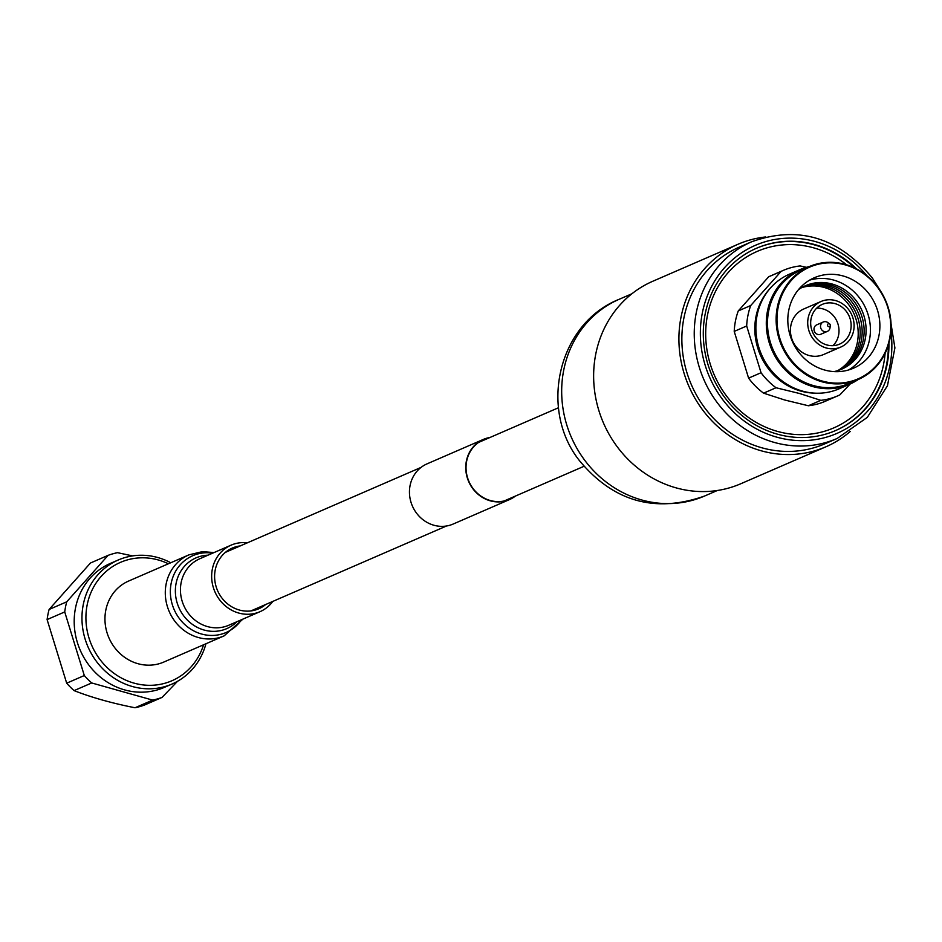 <?xml version="1.0" encoding="UTF-8"?>
<svg xmlns="http://www.w3.org/2000/svg" width="942" height="942" viewBox="0 0 942 942"><rect width="100%" height="100%" fill="white"/><g stroke="black" fill="none" stroke-linecap="round" stroke-linejoin="round"><path stroke-width="1.41" d="M514.144 496.622A32.487 29.932 -113.5 0 1 509.316 499.319A32.487 29.932 -113.5 0 1 470.282 484.212A32.487 29.932 -113.5 0 1 483.446 439.714A32.487 29.932 -113.5 0 1 488.698 438.03M515.439 496.057A32.805 30.215 -113.5 0 1 509.445 499.601L453.161 524.046A32.805 30.215 -113.5 0 1 413.738 508.786A32.805 30.215 -113.5 0 1 427.032 463.864L483.317 439.431A32.805 30.215 -113.5 0 1 489.993 437.477M509.445 499.601A32.805 30.215 -113.5 0 1 470.034 484.353A32.805 30.215 -113.5 0 1 483.317 439.431M850.167 384.006L839.852 394.886A68.389 62.996 -113.5 0 1 837.721 395.864L825.263 401.28A68.389 62.996 -113.5 0 1 808.354 405.755L820.812 400.338L799.628 393.52L776.031 387.751A68.389 62.996 -113.5 0 1 761.054 372.726L746.676 325.991A68.389 62.996 -113.5 0 1 750.727 305.526L781.118 271.39A68.389 62.996 -113.5 0 1 783.249 270.413A68.389 62.996 -113.5 0 1 800.158 265.938L806.411 267.316M776.031 387.751L763.573 393.155L784.71 399.997L808.354 405.755M814.677 393.144A61.548 56.697 -113.5 0 1 800.688 391.048A61.548 56.697 -113.5 0 1 757.698 347.869A61.548 56.697 -113.5 0 1 769.508 289.112M837.721 395.864A68.389 62.996 -113.5 0 1 820.812 400.338M809.166 266.61A62.466 57.544 66.5 0 0 799.77 269.695L789.349 274.216A62.466 57.544 66.5 0 0 756.285 335.117A62.466 57.544 66.5 0 0 802.431 391.095A62.466 57.544 66.5 0 0 839.11 388.81L849.531 384.289A62.466 57.544 66.5 0 0 858.197 379.52M799.77 269.695A62.466 57.544 66.5 0 0 766.706 330.595A62.466 57.544 66.5 0 0 812.852 386.573A62.466 57.544 66.5 0 0 849.531 384.289M809.107 266.645L800.464 270.389A61.548 56.697 66.5 0 0 767.895 330.395A61.548 56.697 66.5 0 0 813.358 385.549A61.548 56.697 66.5 0 0 849.496 383.3L858.127 379.555A61.548 56.697 66.5 0 0 890.708 319.538A61.548 56.697 66.5 0 0 845.245 264.396A61.548 56.697 66.5 0 0 809.107 266.645A61.548 56.697 66.5 0 0 776.526 326.65A61.548 56.697 66.5 0 0 822.001 381.793A61.548 56.697 66.5 0 0 858.127 379.555M822.354 381.074A60.889 56.084 66.5 0 0 889.554 338.661A60.889 56.084 66.5 0 0 845.351 264.914A60.889 56.084 66.5 0 0 778.151 307.327A60.889 56.084 66.5 0 0 822.354 381.074M824.544 369.994A49.278 45.404 66.5 0 0 853.476 368.204A49.278 45.404 66.5 0 0 879.569 320.15A49.278 45.404 66.5 0 0 843.161 275.982A49.278 45.404 66.5 0 0 814.229 277.784A49.278 45.404 66.5 0 0 788.136 325.838A49.278 45.404 66.5 0 0 824.544 369.994M848.624 369.959A49.278 45.404 66.5 0 0 869.725 321.493A49.278 45.404 66.5 0 0 833.705 280.092A49.278 45.404 66.5 0 0 809.625 280.127M833.964 371.595A45.487 41.907 66.5 0 0 866.098 329.182A45.487 41.907 66.5 0 0 832.21 284.048A45.487 41.907 66.5 0 0 798.416 289.724M840.735 369.582A45.487 41.907 66.5 0 0 863.767 325.096A45.487 41.907 66.5 0 0 830.232 284.908A45.487 41.907 66.5 0 0 804.515 286.156M839.734 369.97A45.487 41.907 66.5 0 0 861.718 325.379A45.487 41.907 66.5 0 0 828.253 285.767A45.487 41.907 66.5 0 0 803.55 286.627M838.721 370.324A45.487 41.907 66.5 0 0 859.669 325.661A45.487 41.907 66.5 0 0 826.287 286.627A45.487 41.907 66.5 0 0 802.596 287.122M837.685 370.653A45.487 41.907 66.5 0 0 857.597 325.932A45.487 41.907 66.5 0 0 824.309 287.475A45.487 41.907 66.5 0 0 801.642 287.651M821.024 301.487L803.726 309A24.833 22.879 66.5 0 0 790.585 333.209A24.833 22.879 66.5 0 0 808.931 355.464A24.833 22.879 66.5 0 0 823.508 354.557L840.806 347.056A24.833 22.879 66.5 0 0 853.947 322.835A24.833 22.879 66.5 0 0 835.601 300.58A24.833 22.879 66.5 0 0 821.024 301.487A24.833 22.879 66.5 0 0 807.871 325.708A24.833 22.879 66.5 0 0 826.216 347.963A24.833 22.879 66.5 0 0 840.806 347.056M826.817 344.937A21.666 19.959 66.5 0 0 839.534 344.148A21.666 19.959 66.5 0 0 851.015 323.024A21.666 19.959 66.5 0 0 835.001 303.607A21.666 19.959 66.5 0 0 822.284 304.396A21.666 19.959 66.5 0 0 810.815 325.52A21.666 19.959 66.5 0 0 826.817 344.937M832.975 345.655A21.666 19.959 66.5 0 0 838.18 324.719A21.666 19.959 66.5 0 0 822.861 308.882A21.666 19.959 66.5 0 0 816.69 308.152M829.667 323.918L827.853 322.588A5.122 4.722 66.5 0 0 823.261 322.011L816.726 324.849A5.122 4.722 66.5 0 0 817.797 334.434A5.122 4.722 66.5 0 0 820.8 334.245L827.347 331.407A5.122 4.722 66.5 0 0 830.043 327.651L830.326 325.426A1.531 1.413 66.5 0 0 827.512 324.743A1.531 1.413 66.5 0 0 828.619 326.603A1.531 1.413 66.5 0 0 830.326 325.426M823.261 322.011A5.122 4.722 66.5 0 0 824.332 331.596A5.122 4.722 66.5 0 0 827.347 331.407M781.118 271.39L768.66 276.795L738.269 310.931L750.727 305.526M768.66 276.795A68.389 62.996 -113.5 0 1 770.792 275.818L783.249 270.413M746.676 325.991L734.218 331.407L748.596 378.131L761.054 372.726M734.218 331.407A68.389 62.996 -113.5 0 1 738.269 310.931M763.573 393.155A68.389 62.996 -113.5 0 1 748.596 378.131M240.222 545.913A33.123 30.509 66.5 0 0 232.344 548.056A33.123 30.509 66.5 0 0 215.8 585.547A33.123 30.509 66.5 0 0 249.171 611.087A33.123 30.509 66.5 0 0 258.72 608.803A33.123 30.509 66.5 0 0 265.668 604.505M188.953 554.85L128.618 581.049A44.156 40.683 66.5 0 0 106.552 631.046A44.156 40.683 66.5 0 0 151.05 665.111A44.156 40.683 66.5 0 0 163.79 662.061L224.125 635.862A44.156 40.683 -113.5 0 1 211.397 638.912A44.156 40.683 -113.5 0 1 166.887 604.846A44.156 40.683 -113.5 0 1 188.953 554.85L202.448 551.623L214.034 552.565M247.346 542.827A36.267 33.417 66.5 0 0 241.552 542.651A36.267 33.417 66.5 0 0 231.084 545.159A36.267 33.417 66.5 0 0 212.963 586.218A36.267 33.417 66.5 0 0 249.524 614.208A36.267 33.417 66.5 0 0 259.98 611.699A36.267 33.417 66.5 0 0 272.791 601.408M203.566 644.799A64.539 59.452 -113.5 0 1 130.797 682.114A64.539 59.452 -113.5 0 1 87.159 604.952A64.539 59.452 -113.5 0 1 168.394 563.787M205.945 643.763A67.6 62.278 -113.5 0 1 172.033 684.045A67.6 62.278 -113.5 0 1 106.046 671.929A67.6 62.278 -113.5 0 1 83.261 604.634A67.6 62.278 -113.5 0 1 118.186 560.019A67.6 62.278 -113.5 0 1 170.773 562.751M172.033 684.045L164.261 687.413A67.6 62.278 -113.5 0 1 98.274 675.308A67.6 62.278 -113.5 0 1 75.501 608.002A67.6 62.278 -113.5 0 1 110.414 563.398L118.186 560.019M177.532 681.29L162.059 697.41L144.432 705.063A75.996 70.002 -113.5 0 1 135.024 707.76L152.651 700.106L91.715 682.962L74.077 690.616A75.996 70.002 -113.5 0 1 66.682 683.186L84.309 675.532L64.727 611.935A75.996 70.002 -113.5 0 1 65.563 606.825A75.996 70.002 -113.5 0 1 66.729 601.82L108.094 555.356A75.996 70.002 -113.5 0 1 117.514 552.671L132.598 555.898M64.727 611.935L47.1 619.589A75.996 70.002 -113.5 0 1 47.936 614.478A75.996 70.002 -113.5 0 1 49.102 609.474L66.729 601.82M108.094 555.356L90.467 563.01L49.102 609.474M74.077 690.616C91.645 697.504 111.957 703.215 135.024 707.76M47.1 619.589L66.682 683.186M91.715 682.962A75.996 70.002 -113.5 0 1 84.309 675.532M162.059 697.41A75.996 70.002 -113.5 0 1 152.651 700.106M765.728 236.96A110.391 101.689 66.5 0 0 738.081 244.225L652.794 281.258A110.391 101.689 66.5 0 0 616.88 446.308A110.391 101.689 66.5 0 0 740.73 483.776L826.004 446.755A110.391 101.689 66.5 0 0 850.202 431.507M738.081 244.225A110.391 101.689 66.5 0 0 702.167 409.287A110.391 101.689 66.5 0 0 826.004 446.755M881.453 292.456L872.398 278.067C838.568 237.325 798.333 225.209 751.716 241.741L739.329 247.122A107.235 98.792 66.5 0 0 704.451 407.462A107.235 98.792 66.5 0 0 824.756 443.859L837.132 438.477L867.288 417.388L887.446 385.749L894.9 347.928L888.659 309.058M856.643 268.941A99.357 91.527 66.5 0 0 756.544 248.241A99.357 91.527 66.5 0 0 724.221 396.794A99.357 91.527 66.5 0 0 835.684 430.518A99.357 91.527 66.5 0 0 888.907 343.253M854.912 268.07A99.357 91.527 66.5 0 0 756.261 248.37M846.611 264.796A96.202 88.619 66.5 0 0 729.508 271.108A96.202 88.619 66.5 0 0 725.941 395.216A96.202 88.619 66.5 0 0 822.072 431.942A96.202 88.619 66.5 0 0 885.091 353.403M835.401 430.635A99.357 91.527 66.5 0 0 888.365 345.113M212.68 553.154A41.86 38.563 66.5 0 0 204.861 552.801A41.86 38.563 66.5 0 0 170.632 596.486A41.86 38.563 66.5 0 0 214.07 635.379A41.86 38.563 66.5 0 0 241.564 619.695M236.925 621.708A38.575 35.525 -113.5 0 1 215.636 631.293A38.575 35.525 -113.5 0 1 175.612 595.462A38.575 35.525 -113.5 0 1 207.158 555.215A38.575 35.525 -113.5 0 1 208.029 555.168M231.084 545.159L199.881 558.712A36.267 33.417 66.5 0 0 181.747 599.771A36.267 33.417 66.5 0 0 218.309 627.761A36.267 33.417 66.5 0 0 228.765 625.252L259.98 611.699M584.264 459.637A107.235 98.792 66.5 0 0 704.569 496.034C655.09 513.414 613.36 501.591 579.401 460.579C538.53 409.122 558.182 323.553 619.153 299.297A107.235 98.792 66.5 0 0 584.264 459.637M751.716 241.741A107.235 98.792 66.5 0 0 716.827 402.081A107.235 98.792 66.5 0 0 837.132 438.477M866.722 275.57A102.513 94.436 66.5 0 0 733.465 258.956A102.513 94.436 66.5 0 0 721.949 398.619A102.513 94.436 66.5 0 0 834.459 434.439A102.513 94.436 66.5 0 0 890.944 331.36M583.934 466.325L504.064 501.003M446.484 526.001L250.843 610.946M558.5 407.733L478.63 442.41M421.039 467.409L225.409 552.353M242.93 619.106L224.125 635.862M704.569 496.034L717.333 490.499M619.153 299.297L631.917 293.763"/></g></svg>
